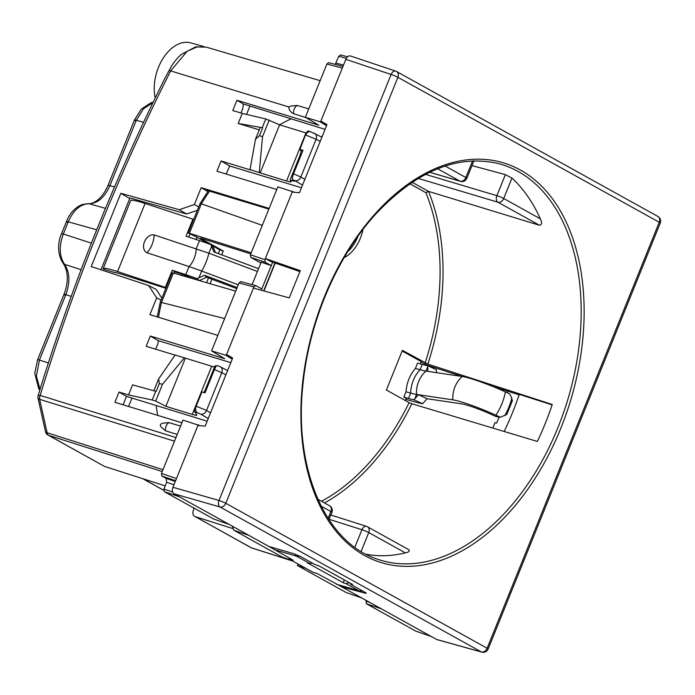 <?xml version="1.0" encoding="UTF-8"?>
<svg xmlns="http://www.w3.org/2000/svg" width="695" height="695" viewBox="0 0 695 695"><rect width="100%" height="100%" fill="white"/><g stroke="black" fill="none" stroke-linecap="round" stroke-linejoin="round"><path stroke-width="1.04" d="M135.473 120.756C133.909 119.835 134.178 119.67 136.298 120.278L143.491 108.75L152.943 102.66M143.57 122.32L136.298 120.278L109.888 185.652C104.589 197.432 97.639 203.461 89.056 203.731L88.395 203.626C90.663 204.208 100.697 202.202 108.055 185.348M67.415 222.304C65.851 221.384 66.129 221.219 68.249 221.827C73.496 210.029 80.429 204 89.056 203.731L105.475 208.344M71.211 296.418L65.843 294.663C70.256 282.405 69.83 272.292 64.574 264.326C59.283 256.351 58.867 246.239 63.332 233.998A5.273 0.547 -158 0 0 61.49 233.694A5.273 0.547 -158 0 0 61.49 233.711L67.745 218.578C71.203 211.68 76.024 207.006 82.219 204.547L88.395 203.626M40.006 389.426L36.357 376.065L39.433 360.036A5.273 0.547 -158 0 0 37.591 359.741A5.273 0.547 -158 0 0 37.591 359.749L64.01 294.359C67.189 286.079 68.04 278.339 66.564 271.146L64.896 266.159L63.21 263.379C56.199 253.067 58.588 240.374 61.49 233.694M194.079 507.906L193.106 511.242C192.489 513.97 193.184 515.76 195.182 516.628L250.826 547.556A5.273 4.022 -61 0 0 251.382 547.799L195.182 516.628L232.512 528.487M48.103 435.113L104.302 466.284L48.659 435.357A5.273 3.388 -72.3 0 1 47.121 432.759L45.514 431.673A5.273 5.273 0 0 0 48.103 435.113A5.273 4.022 -61 0 0 48.659 435.357L162.23 471.54M165.202 485.892L104.858 466.527M175.957 437.563L40.154 395.412L38.129 395.533C71.203 287.226 113.381 181.63 164.672 78.761L169.25 70.273L170.666 70.899L187.129 51.291L196.998 46.939L206.285 47.138L195.721 46.834L181.282 54.453C176.434 58.701 172.429 63.975 169.25 70.273M203.913 46.591L190.717 42.873A37.93 24.229 107.1 0 0 168.954 50.865A37.93 24.229 107.1 0 0 155.211 97.969M366.187 600.419L366.317 603.712L415.792 631.095M306.017 568.414L297.39 565.487L345.997 592.444L361.782 597.978M297.39 565.487L298.007 563.966M232.252 526.132L233.841 530.233L282.448 557.19L291.431 560.326M200.169 425.714L183.002 420.136L161.466 473.425L161.874 476.032L166.053 478.351L166.67 482.261L163.916 489.072L164.324 491.678L213.808 519.061M217.822 335.398L149.894 314.653L156.679 297.851L148.669 285.549L91.227 266.567L120.826 193.314L179.31 209.716L194.409 204.478L201.194 187.676L269.13 208.404M481.826 652.127A5.273 5.273 0 0 0 488.142 649.026L660.25 223.052A5.273 0.547 22 0 0 659.242 222.261A5.273 4.022 -61 0 0 657.922 216.466L396.567 71.507A5.273 4.022 -61 0 1 397.887 77.301L225.779 503.284A5.273 4.022 119 0 1 220.011 506.976A5.273 3.284 -74 0 1 218.986 500.461A5.273 0.547 22 0 1 225.779 503.284L487.134 648.244L659.242 222.261L397.887 77.301A5.273 0.547 -158 0 0 391.094 74.478L345.832 59.327L320.543 121.912L305.357 117.29L318.84 125.239L236.952 100.262L232.799 110.522L242.268 113.415L238.203 123.467L262.684 127.776L260.26 127.402L255.482 139.226L250.026 169.606L250.643 169.988L221.071 160.971L216.927 171.231L276.766 189.509M174.488 441.195L39.641 399.33A5.273 3.405 107.2 0 1 40.154 395.412C74.07 284.342 117.568 176.174 170.666 70.899L288.703 106.934C289.007 110.062 290.666 112.338 293.69 113.763L305.696 117.49M180.587 426.113L168.911 422.612L162.951 423.159C159.963 423.959 159.529 425.401 161.631 427.477L165.584 430.831L177.216 434.445M128.532 394.934L152.214 399.999L155.732 391.285L132.589 384.874L128.532 394.934L119.062 392.041L114.918 402.301L181.934 422.777M232.304 358.924L226.231 355.345L211.575 350.871L224.754 358.733L150.337 336.033L146.193 346.301L175.766 355.327M305.357 117.29L326.885 64.001L342.296 68.084M326.885 64.001L328.666 62.637L342.965 66.425M335.233 64.383L338.76 56.304L346.336 58.311M338.76 56.304L340.541 54.94L347.543 56.799M499.088 417.035L496.63 423.116L494.988 422.664L492.807 428.068M345.997 592.444L361.617 597.891L337.805 584.677M415.514 630.999L431.135 636.446L361.617 597.891M213.521 518.965L229.142 524.412L173.95 493.798L220.011 506.976L481.357 651.936A5.273 3.432 -74.4 0 0 481.835 652.127L436.99 639.617L431.274 636.507M168.911 422.612L167.617 423.672A6.012 3.84 107.1 0 0 165.584 430.831M198.214 424.688L172.925 487.282C171.908 490.331 172.247 492.503 173.95 493.798M272.388 547.46L272.97 548.72L229.281 524.473M337.483 584.504L317.059 573.471L312.95 572.263L289.077 559.023L289.051 558.528L291.874 559.501M150.337 336.033L158.312 340.68L230.81 362.625M158.278 340.663L157.991 343.512L155.697 349.203M119.062 392.041L126.49 396.376L123.085 404.794M288.703 106.934L290.953 106.074L297.191 105.44L295.722 106.604A6.012 3.84 107.1 0 0 293.69 113.763M308.745 108.898L297.191 105.44M236.952 100.262L243.32 103.981L242.824 108.429L240.974 113.016M325.06 129.348L243.32 103.981M238.203 123.467L259.261 129.878M221.071 160.971L229.706 166.009L226.162 174.045M294.48 192.28L277.835 186.868L250.4 254.77L250.782 257.358L260.851 262.997M201.194 187.676L207.675 191.455C205.963 190.421 206.189 190.195 208.335 190.769L268.852 209.108M206.563 190.491L207.675 191.455L208.187 190.725M198.692 206.98L194.409 204.478M197.337 210.35L186.66 213.999L179.31 209.716M129.783 198.596L120.826 193.314M186.66 213.999L129.965 197.979L100.957 269.782M161.874 298.112L156.184 289.433L148.669 285.549M161.066 300.11L156.679 297.851M211.575 350.871L239.002 282.978L240.757 281.614M507.715 391.181L507.107 392.666M312.463 563.15L309.579 563.437L296.583 556.226A5.273 4.022 -61 0 0 299.363 555.913M344.138 579.83L343.469 582.853L307.303 562.794L309.579 563.437M343.469 582.853L345.936 583.6L349.359 582.723M336.458 584.226L358.933 590.811A5.273 4.022 -61 0 0 361.748 590.481M342.018 585.911L341.653 586.815L364.397 592.983C366.456 593.504 366.725 593.304 365.196 592.392L366.178 593.2M289.077 559.023L293.194 560.231L272.97 548.72M240.748 281.605L255.856 285.636L253.875 286.922L226.231 355.345M153.856 390.764L158.625 378.966L175.123 354.989L214.486 367.099M216.327 366.169L215.016 365.779L205.425 389.521L206.293 389.756M155.732 391.285L156.166 391.424L159.364 383.501L162.456 384.352L184.384 357.812M128.566 406.471L131.963 398.061L207.153 421.187M211.671 366.334L192.246 414.42C195.182 415.306 196.72 415.523 196.867 415.071L194.739 411.918L197.241 412.674C195.53 411.336 195.173 409.164 196.172 406.158L195.964 406.089C194.791 409.259 194.383 411.205 194.739 411.918M192.246 414.42L165.879 406.323L185.304 358.246M152.214 399.999L155.706 401.067L165.879 406.323M131.963 398.061L126.49 396.376M326.615 125.5L320.543 121.912M242.268 113.415L265.777 118.932L279.607 124.813L306.391 133.032M262.258 127.637L265.777 118.932M229.706 166.009L301.465 187.754M290.076 180.014L299.667 156.262C300.857 153.056 301.248 151.136 300.848 150.494L299.745 149.225L302.985 150.424L293.551 173.785C292.43 176.756 292.126 178.702 292.63 179.623L294.202 181.256L290.076 180.014L291.17 181.638C291.031 182.09 289.494 181.873 286.557 180.987L260.182 172.899L279.607 124.813A217.153 138.713 107.1 0 1 291.066 118.915M250.026 169.606L260.182 172.899M292.526 191.264L264.882 259.687L265.29 262.293L271.259 265.603L261.181 262.18L252.111 284.62M255.856 285.636L261.824 288.946L261.303 290.232M225.884 374.814L221.783 372.694A5.273 3.97 -62.7 0 0 220.376 366.847L217.483 365.631C216.718 365.353 215.711 366.647 214.468 369.514L221.783 372.694L206.519 410.467L196.172 406.158L201.932 391.902L205.034 392.866L214.468 369.514M201.932 391.902L195.964 406.089M203.93 392.493L205.425 389.521M155.706 401.067L162.456 384.352M158.625 378.966L159.364 383.501M208.222 418.538L200.681 414.142A5.273 3.953 -59.7 0 0 206.519 410.467L210.533 412.813M314.175 133.214A5.273 3.97 117.3 0 1 314.679 133.423A5.273 3.97 117.3 0 1 316.095 139.269L305.713 135.038C307.068 132.224 308.728 131.155 310.708 131.833L321.907 137.15M299.745 149.225L305.505 134.978C306.816 131.989 307.72 130.686 308.206 131.077M262.684 127.776L259.487 135.69L262.51 136.715L259.287 172.429M262.51 136.715L269.269 120M255.482 139.226L259.487 135.69M293.551 173.785L300.831 177.043C299.38 179.909 297.434 181.134 294.993 180.717L302.534 185.113M261.824 288.946L272.649 262.145M299.875 271.597L270.511 261.407L265.342 258.54L300.257 270.659L289.25 297.894L253.414 288.069M274.959 262.953L263.674 290.884M275.229 263.04L263.952 290.953M403.83 397.123L408.504 398.435A31.64 3.258 -158 0 0 413.925 399.721L418.425 394.725L416.548 394.447A31.64 3.258 -158 0 1 410.667 393.083L405.984 391.772L403.83 397.123L406.34 398.513L405.489 400.624M405.984 391.772C406.731 382.658 409.876 374.883 415.419 368.428L417.582 363.077L422.256 364.397A31.64 3.258 -158 0 0 427.677 365.683L427.851 371.382L425.974 371.104A26.897 24.594 98.5 0 0 416.548 394.447L414.802 398.765M402.144 351.027L421.248 361.626L420.345 363.859M196.033 239.471L196.946 237.212L209.099 243.954M181.525 275.385L182.047 274.108L190.743 277.653A31.64 3.258 -158 0 1 197.971 280.172M206.571 282.674L208.474 277.957M218.326 253.579L219.811 249.896L211.68 245.387M156.236 405.75A217.153 138.713 107.1 0 0 157.635 415.349M246.56 114.423L249.853 106.266M230.062 166.114A217.153 138.713 107.1 0 0 229.333 166.939M208.37 190.778L200.082 203.531L188.215 232.921L196.946 237.212M174.723 271.858L182.047 274.108M165.853 288.269L122.555 274.542A21.093 2.172 -158 0 0 114.128 272.397L103.199 269.035A31.64 3.258 -158 0 1 103.173 268.678A31.64 3.258 -158 0 1 117.577 271.545L166.096 287.669M215.485 252.511L212.965 246.586L210.837 244.597A42.187 4.352 -158 0 0 199.517 240.618L186.043 236.196L192.915 219.168L193.601 219.585M258.54 268.713L213.956 251.929L210.837 244.597M211.619 246.447L208.891 253.197L257.428 271.476M238.263 284.802L201.689 271.033A16.35 3.675 110.6 0 0 208.891 253.197L154.108 234.893C145.49 233.598 139.391 248.714 146.906 252.719L189.04 266.55L185.765 274.655L172.282 270.233L165.41 287.252M199.213 280.632L206.658 277.27L236.734 288.59M103.173 268.678L130.677 200.603A31.64 3.258 -158 0 1 145.081 203.47L192.915 219.168M206.658 277.27L204.53 275.272L198.952 277.783L201.689 271.033L189.04 266.55A16.35 8.844 108.2 0 0 196.242 248.723L199.517 240.618M190.048 233.937L188.771 237.091M172.282 270.233L174.775 271.728L174.167 273.239M198.952 277.783L197.076 278.634L199.057 280.493M197.076 278.634A42.187 4.352 -158 0 0 185.765 274.655M204.53 275.272L237.151 287.556M422.256 364.397L420.093 369.74L415.419 368.428M413.925 399.721L422.612 403.726A42.187 4.352 -158 0 1 415.367 402.014L405.993 399.373M436.469 372.659L436.364 369.688L427.677 365.683M408.504 398.435L410.667 393.083A26.897 19.547 -74.3 0 1 420.093 369.74A31.64 3.258 -158 0 0 425.974 371.104L427.72 366.786M427.112 398.73L461.68 403.873A24.256 2.502 -158 0 1 491.695 414.576L496.108 416.592L500.33 417.217L495.917 415.21A34.802 3.588 22 0 0 452.845 399.842L418.425 394.725L427.112 398.73L422.612 403.726M452.845 399.842A26.897 24.594 -81.5 0 1 462.279 376.499L427.851 371.382M462.279 376.499A34.802 3.588 22 0 1 505.343 391.867L509.765 393.883L511.807 398.087L512.18 400.754M500.33 417.217L506.794 414.515L512.441 400.546M350.793 584.356L350.714 584.113A13.075 9.973 -61 0 0 350.793 584.356L352.435 584.426L319.491 566.156L314.8 564.444L300.205 556.347L293.446 553.628L268.8 546.409M350.601 584.304L365.196 592.392M350.714 584.113L350.966 583.618M197.884 425.514L205.155 426.131L232.66 358.047L226.57 354.519M320.873 121.095L326.971 124.622L299.467 192.706L292.195 192.089M345.832 59.327C347.205 56.477 348.847 55.4 350.775 56.121M172.925 487.282L218.986 500.461L391.094 74.478A5.273 3.31 -71.5 0 1 395.681 71.116A5.273 3.31 -71.5 0 1 396.046 71.272A5.273 4.022 -61 0 1 396.567 71.507A5.273 5.273 0 0 0 395.672 71.107L350.419 55.965M409.894 183.819L425.844 192.663L428.459 191.36L539.537 225.284C541.961 224.633 542.222 222.478 540.328 218.821A205.998 131.59 107.1 0 0 511.972 178.076L505.378 174.636L496.882 195.677A5.273 0.547 22 0 1 503.719 198.509L511.972 178.076M471.983 165.61L505.378 174.636M324.487 502.937A201.75 128.87 107.1 0 0 370.47 465.746A201.75 128.87 107.1 0 0 411.831 403.743L537.339 441.447A206.432 131.859 107.1 0 0 552.264 404.49L427.851 364.111L402.414 350.358L386.385 390.025L409.12 402.631A199.647 127.524 -72.9 0 1 368.298 463.765A199.647 127.524 -72.9 0 1 321.49 501.277M365.952 554.219A205.998 131.59 107.1 0 0 405.367 552.872C409.034 552.134 410.085 551.048 408.504 549.606M200.829 238.203L250.765 253.875M462.114 376.473L427.607 365.344L421.066 362.069M519.122 394.856L491.356 385.907M504.153 431.482A211.471 135.082 -72.9 0 0 519.287 394.369L552.143 404.872M411.831 403.743L409.12 402.631M157.235 316.894L160.267 302.09L172.134 272.709L173.376 273.013L161.483 302.464L224.615 318.588M235.701 291.162L173.376 273.013M219.811 249.896L223.269 250.999L200.534 238.385A199.647 127.524 -72.9 0 1 200.647 238.142M251.208 252.771L188.215 232.921M328.952 519.634L331.897 512.345A5.273 0.547 -158 0 0 330.889 511.555L328.127 518.374M210.055 283.69L211.862 279.225M221.705 254.848L223.269 250.999M160.267 302.09L161.483 302.464A217.144 138.705 -72.9 0 0 158.486 317.276M262.284 225.345L201.376 203.809A217.144 138.705 -72.9 0 1 209.586 191.151M200.082 203.531L201.376 203.809M114.519 186.946L109.888 185.652A5.273 0.547 -158 0 0 108.046 185.348A5.273 0.547 -158 0 0 108.046 185.365L134.465 119.974L141.25 109.132L150.997 102.764L153.126 102.269M96.692 229.81L68.249 221.827L63.332 233.998L91.375 243.154M81.098 269.721L64.574 264.326L63.21 263.379M48.372 362.955L39.433 360.036L65.843 294.663C63.723 294.063 63.445 294.22 65.017 295.149M163.681 490.253L142.927 478.742M162.986 469.681L47.121 432.759L39.641 399.33L38.025 398.209L45.514 431.673M292.647 560.995L251.382 547.799A5.273 3.362 107.7 0 0 251.772 547.964L292.838 561.108M365.909 601.106L369.818 602.435M366.317 603.712L381.312 608.811M161.466 473.425L176.46 478.525M161.874 476.032L175.592 480.697M166.053 478.351L175.27 481.479M166.67 482.261L173.959 484.736M163.916 489.072L172.612 492.025M164.324 491.678L179.319 496.777M233.841 530.233L248.836 535.332M232.252 359.054L225.493 355.067M326.563 125.63L319.804 121.642M336.015 63.115L343.504 65.095M336.901 584.417L359.385 591.002A5.273 3.397 -73.7 0 1 358.933 590.811L345.936 583.6M239.002 282.978L253.875 286.922M200.681 414.142L197.241 412.674M292.63 179.623L294.993 180.717M250.4 254.77L264.882 259.687M250.782 257.358L265.29 262.293M273.804 549.476L296.583 556.226A5.273 3.327 106.5 0 1 295.175 554.193M304.844 179.38L300.831 177.043L316.095 139.269L320.195 141.389M305.505 134.978L299.953 149.295M305.982 132.91L286.557 180.987M299.667 156.262L300.509 156.549M300.848 150.494L302.707 151.128M145.081 203.47L117.577 271.545M146.906 252.719A16.35 8.844 108.2 0 0 154.108 234.893M495.917 415.21A26.897 10.521 -65.5 0 0 505.343 391.867M504.735 415.601A26.897 10.521 -65.5 0 0 511.807 398.087M488.142 649.026A5.273 0.547 -158 0 0 487.134 648.244A5.273 4.022 119 0 1 481.357 651.936L436.503 639.426M364.84 592.201L364.397 592.983M508.966 512.754A209.021 133.518 107.1 0 0 567.563 225.058A209.021 133.518 107.1 0 0 376.065 212.792A209.021 133.518 107.1 0 0 317.459 500.496A209.021 133.518 107.1 0 0 508.966 512.754M506.785 510.782A206.91 132.163 107.1 0 0 581.116 305.392A206.91 132.163 107.1 0 0 498.749 163.655C457.588 154.064 416.696 170.753 376.073 213.73C337.24 256.021 309.223 321.272 303.011 383.97C293.403 468.491 325.364 542.552 377.35 559.154A206.91 132.163 107.1 0 0 506.785 510.782M427.851 364.111A201.75 128.87 107.1 0 0 428.459 191.36M429.753 172.238L460.038 181.195L437.624 168.763M429.684 172.273L460.481 181.378A5.273 3.388 106.5 0 1 460.038 181.195A5.273 4.022 -61 0 0 465.85 177.512L445.13 166.018M460.472 181.378A5.273 5.273 0 0 0 466.858 178.294A5.273 0.547 22 0 0 465.85 177.512L472.574 160.875M425.514 174.367L496.882 195.677A5.273 3.336 106.6 0 0 497.898 202.193L539.537 225.284M418.286 178.424L497.898 202.193A5.273 4.022 119 0 0 503.719 198.509L540.328 218.821M412.144 182.299L428.494 191.368M425.844 192.663A199.647 127.524 -72.9 0 1 425.149 362.964M361.105 551.482L368.75 532.561A5.273 4.022 -61 0 0 367.429 526.758A5.273 4.022 -61 0 0 366.864 526.515A5.273 3.345 107.6 0 0 366.474 526.341A5.273 3.345 107.6 0 0 361.921 529.72A5.273 0.547 22 0 1 368.75 532.561L405.367 552.872M354.824 547.286L361.921 529.72L329.091 519.278M331.897 512.345A5.273 5.273 0 0 0 329.56 505.751A5.273 4.022 -61 0 1 330.889 511.555L321.16 506.16M363.007 229.428A32.17 20.555 -72.9 0 1 344.181 257.584M201.341 203.8L189.44 233.251M357.942 236.283A30.067 19.208 -72.9 0 1 347.787 251.581M39.815 390.043L38.712 388.583L34.75 373.285L37.591 359.741M163.681 490.322L142.631 478.647M250.826 547.556A5.273 5.273 0 0 0 251.772 547.964M38.129 395.533A5.273 5.273 0 0 0 38.025 398.209M415.645 631.06L431.204 636.481M213.66 519.026L229.211 524.447M206.285 47.138L320.152 80.681M359.385 591.002A5.273 5.273 0 0 0 362.555 590.932M227.595 370.574L220.376 366.847M308.102 131.008L310.317 131.676M660.25 223.052A5.273 5.273 0 0 0 657.922 216.466M466.858 178.294L473.921 160.823M409.034 549.832L367.429 526.758A5.273 5.273 0 0 0 366.465 526.341L330.82 515.004M329.569 505.751L317.893 499.279"/></g></svg>
